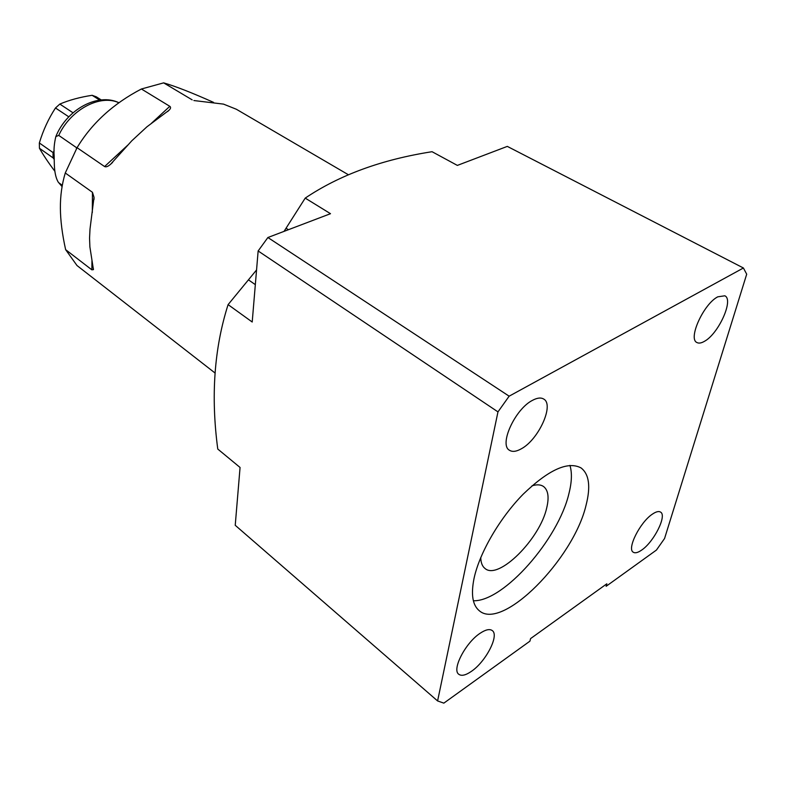 <?xml version="1.0" encoding="UTF-8"?>
<svg xmlns="http://www.w3.org/2000/svg" width="786" height="786" viewBox="0 0 786 786"><rect width="100%" height="100%" fill="white"/><g stroke="black" fill="none" stroke-linecap="round" stroke-linejoin="round"><path stroke-width="1.18" d="M256.56 269.952L228.097 304.624L252.208 322.014L258.142 250.97L267.888 237.519L330.503 213.694L305.214 198.111C339.562 175.003 381.849 159.538 432.054 151.708L457.354 165.404L507.304 146.393L743.418 267.997L509.141 396.183L497.97 411.884L437.596 700.945L443.844 703.136L529.931 641.16L530.579 638.596L606.841 583.802L606.124 586.297L656.438 550.062L664.573 538.489L746.7 274.206L743.418 267.997M228.097 304.624C214.185 348.237 210.736 396.38 217.771 449.052L240.064 467.464L235.23 525.294L437.596 700.945M704.403 341.34C701.299 343.148 698.803 343.541 696.936 342.529C687.76 338.933 703.578 303.887 717.785 296.823L724.82 295.801C734.036 299.594 718.492 333.912 704.403 341.34M641.681 550.072C637.937 552.686 635.127 553.403 633.261 552.214C626.658 548.923 640.158 522.002 652.498 514.073C656.094 511.637 658.786 510.979 660.574 512.099C667.167 515.508 653.952 541.878 641.681 550.072M471.512 671.283C465.744 675.282 461.49 676.274 458.759 674.26C451.626 669.633 465.499 642.791 480.03 633.329C485.591 629.606 489.678 628.692 492.282 630.588C499.434 635.285 485.954 661.517 471.512 671.283M586.051 505.26C590.817 486.652 589.166 474.204 581.07 467.935C567.954 460.93 548.648 469.694 523.142 494.227C499.709 518.072 479.44 552.98 474.046 578.408C470.843 594.363 472.563 605.112 479.195 610.653C502.215 631.404 573.544 558.954 586.051 505.26M521.501 448.698C516.402 451.626 512.374 452.137 509.416 450.231C498.874 444.689 515.036 409.182 532.338 400.418C537.162 397.795 540.965 397.352 543.765 399.091C554.405 404.78 538.646 439.462 521.501 448.698M473.378 600.759C503.649 601.742 558.384 539.255 568.956 493.47C571.844 482.024 572.169 472.661 569.929 465.371M480.757 557.529C480.855 562.668 482.26 566.313 484.972 568.445C498.383 580.658 540.198 538.803 546.781 507.599C549.237 497.145 548.156 490.12 543.548 486.514C540.699 484.54 536.838 484.314 531.965 485.836M267.888 237.519L509.141 396.183M258.142 250.97L497.97 411.884M305.214 198.111L284.041 231.379M213.546 102.377C191.931 92.719 175.298 86.214 163.645 82.864L141.401 88.995C113.243 103.693 91.795 123.255 77.067 147.699L65.267 172.989L92.453 192.305L94.015 197.296L90.007 229.011L89.555 238.129L89.889 246.912L93.436 269.618L91.874 269.844L91.942 260.755M65.267 172.989C61.898 184.268 60.276 196.019 60.384 208.231C60.473 220.453 62.222 234.257 65.631 249.653L91.874 269.844M65.631 249.653L77.008 265.54L215.05 373.016M348.375 174.738L236.34 109.244L223.499 104.116L193.877 100.539M163.645 82.864L192.167 99.861M141.401 88.995L169.815 106.326C171.034 107.23 170.759 108.547 169.01 110.266L146.903 126.831L131.793 140.792L110.62 164.235C108.065 166.494 106.061 167.271 104.597 166.553L127.902 145.027M77.067 147.699L104.597 166.553M62.094 186.547L58.154 182.008C53.635 174.109 54.391 161.916 54.165 156.09C53.654 149.91 54.205 143.416 55.826 136.626L58.744 135.398L76.92 147.945M59.097 182.981L62.31 185.299M54.205 159.371L53.124 157.917L53.006 155.274L53.065 152.582L54.146 150.863M53.065 152.582L39.349 142.964C43.151 130.289 48.535 118.627 55.482 107.977L59.824 104.076C69.197 100.087 79.976 97.159 92.129 95.303L96.314 96.825L101.207 99.94M68.795 116.829L55.482 107.977M99.675 100.107L92.129 95.303M73.019 112.791L59.824 104.076M53.124 157.917L39.438 148.259L39.349 142.964M54.873 171.269C48.486 162.81 43.338 155.137 39.438 148.259M92.306 212.544L92.453 192.305M151.236 123.481L169.815 106.326M58.744 135.398C70.593 109.509 100.303 93.927 118.981 102.799M76.419 147.503L76.419 148.809M286.035 228.195L288.403 229.718M248.573 279.944L255.332 284.64M93.436 269.618L93.436 268.753M94.006 199.467L94.015 197.296M110.62 164.235L112.565 162.437M167.565 111.602L169.01 110.266M119.02 102.769C97.778 92.414 66.584 109.637 55.826 136.626M62.074 186.606L58.154 182.008"/></g></svg>
